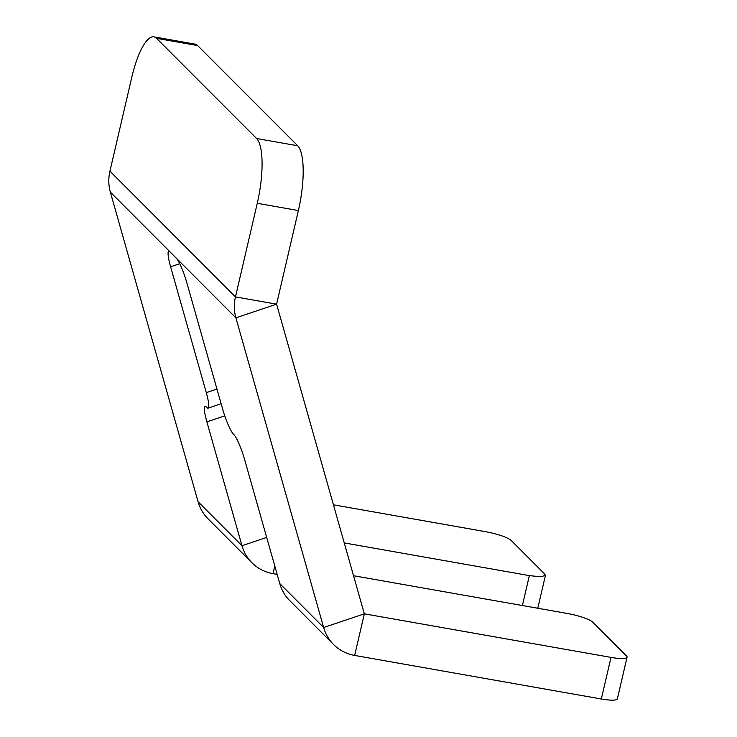 <?xml version="1.0" encoding="UTF-8"?>
<svg xmlns="http://www.w3.org/2000/svg" width="737" height="737" viewBox="0 0 737 737"><rect width="100%" height="100%" fill="white"/><g stroke="black" fill="none" stroke-linecap="round" stroke-linejoin="round"><path stroke-width="1.11" d="M354.654 655.433L364.336 613.829L276.587 304.16L235.895 317.85L110.347 192.117A43.455 40.986 -45 0 1 109.933 171.177L131.711 77.56A54.317 15.062 100 0 1 153.922 36.85A54.317 15.062 100 0 1 156.576 38.333L256.605 138.51A54.317 15.062 100 0 1 257.259 203.292L235.471 296.9A43.455 40.986 -45 0 0 235.895 317.85L323.644 627.509A43.455 40.986 -45 0 0 333.585 644.534A43.455 40.986 -45 0 0 354.654 655.433L601.328 698.998A21.723 3.98 13.1 0 0 617.385 698.805L627.067 657.201A21.723 3.98 13.1 0 0 626.468 655.912L592.778 622.175A21.723 3.98 13.1 0 0 567.122 613.433L353.53 575.717M333.585 644.534L289.696 600.581A43.455 40.986 -45 0 1 279.756 583.557L323.644 627.509L364.336 613.829L611.01 657.386A21.723 3.98 13.1 0 0 627.067 657.201M279.756 583.557L244.656 459.685A21.723 3.363 71.4 0 0 233.887 434.6L233.38 434.093A21.723 3.363 71.4 0 1 222.611 408.998L186.949 283.137A21.723 3.363 71.4 0 0 176.189 258.051M256.605 138.51L297.711 145.769L197.691 45.593A54.317 15.062 100 0 0 195.029 44.109L153.922 36.85M297.711 145.769A54.317 15.062 100 0 1 298.374 210.552L276.587 304.16L235.471 296.9L109.933 171.177M170.063 251.916A21.723 3.363 71.4 0 0 168.801 251.299A21.723 3.363 71.4 0 0 170.615 266.785L206.286 392.646A21.723 3.363 71.4 0 1 208.101 408.132A21.723 3.363 71.4 0 1 206.839 407.515L206.332 406.999A21.723 3.363 71.4 0 0 205.07 406.382A21.723 3.363 71.4 0 0 206.885 421.868L224.757 415.861M110.347 192.117L198.096 501.777A43.455 40.986 -45 0 0 208.037 518.802L251.934 562.755A43.455 40.986 -45 0 1 241.985 545.73L206.885 421.868M522.395 605.538L529.359 575.615L540.654 576.767L545.408 575.422L544.809 574.132L511.128 540.396C506.807 537.08 498.258 534.168 485.471 531.663L333.446 504.808M529.359 575.615L344.243 542.92M277.158 574.39L272.994 573.653A43.455 40.986 -45 0 1 251.934 562.755M601.328 698.998L611.01 657.386M257.259 203.292L298.374 210.552M156.576 38.333L197.691 45.593M266.683 537.43L241.985 545.73L198.096 501.777M170.615 266.785L179.717 263.726M206.286 392.646L216.964 389.053M272.994 573.653L274.781 566.007M208.101 408.132L221.128 403.747M537.78 608.255L545.417 575.422"/></g></svg>
